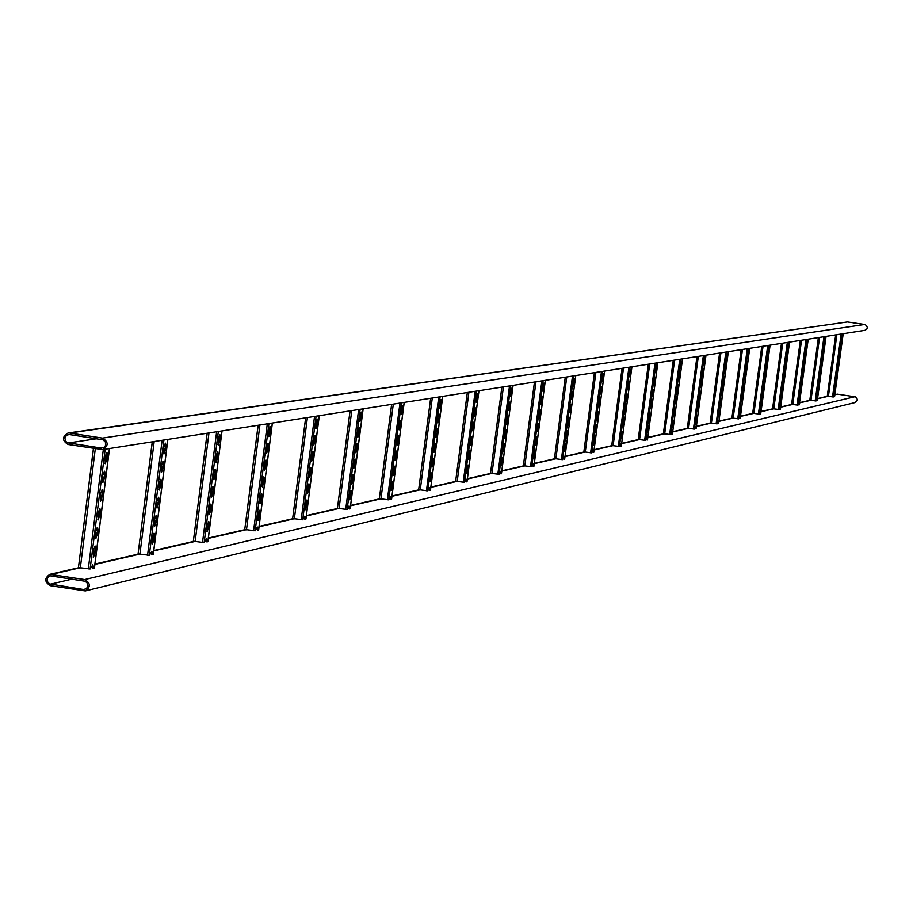 <?xml version="1.0" encoding="UTF-8"?>
<svg xmlns="http://www.w3.org/2000/svg" width="913" height="913" viewBox="0 0 913 913"><rect width="100%" height="100%" fill="white"/><g stroke="black" fill="none" stroke-linecap="round" stroke-linejoin="round"><path stroke-width="1.37" d="M69.559 433.013L68.019 433.002C61.913 436.802 61.947 440.625 68.121 444.494L102.644 449.595C108.704 445.761 108.636 441.926 102.461 438.103L69.559 433.013L847.435 321.947L68.019 433.002M102.644 449.595L864.873 330.312L866.836 329.068L867.35 327.368L865.398 324.594L847.435 321.947M69.365 434.542L66.695 435.113L64.869 437.875L65.553 441.184L67.505 442.748L101.217 448.055L103.934 447.473L105.497 445.533L105.452 442.154L103.078 439.849L69.365 434.542M834.847 394.576L837.518 394.165L855.447 396.858L856.816 397.885L857.375 400.099L855.184 402.519L85.32 590.928L50.432 585.701C44.417 582.095 44.235 578.306 49.861 574.334L84.669 579.572C90.672 583.122 90.889 586.911 85.32 590.928M83.425 589.478L49.838 583.966L47.933 582.471L47.111 580.12L47.681 577.724L50.192 575.841L85.251 581.296L87.591 583.51L87.956 585.963L86.381 588.737L83.425 589.478L86.336 588.771M93.514 448.431L78.45 567.521L90.102 568.993L92.875 564.759L93.583 568.194L94.393 567.875M95.899 549.888L93.491 557.295L93.194 550.482L95.226 546.065L95.899 549.888L95.18 549.774L93.16 557.078M100.601 512.513L98.216 519.896L97.919 513.049L99.928 508.655L100.601 512.513L99.882 512.398L97.885 519.668M105.315 475.091L102.941 482.452L102.633 475.559L104.63 471.199L105.315 475.091L104.596 474.977L102.61 482.224M107.677 456.363L105.303 463.701L104.995 456.797L106.981 452.46L107.677 456.363L106.958 456.26L104.972 463.484M102.964 493.807L100.578 501.18L100.27 494.31L102.279 489.939L102.964 493.807L102.245 493.693L100.247 500.952M98.25 531.206L95.854 538.602L95.557 531.765L97.577 527.372L98.25 531.206L97.531 531.092L95.523 538.373M94.838 546.179L95.18 549.774M99.54 508.769L99.882 512.398M104.242 471.313L104.596 474.977M106.604 452.563L106.958 456.26M101.891 490.041L102.245 493.693M97.189 527.474L97.531 531.092M93.583 568.194L92.875 568.08L92.487 564.862M92.909 567.624L91.232 567.27M152.345 441.812L138.068 553.871L149.287 555.298L151.866 551.235L152.505 554.556L153.247 554.259M154.742 536.935L152.482 544.057L152.243 537.495L154.137 533.249L154.742 536.935L154.046 536.833L152.163 543.828M159.307 500.963L157.059 508.062L156.819 501.454L158.691 497.243L159.307 500.963L158.611 500.86L156.739 507.833M163.872 464.957L161.635 472.021L161.384 465.379L163.256 461.202L163.872 464.957L163.176 464.843L161.316 471.793M166.155 446.925L163.929 453.989L163.678 447.324L165.538 443.159L166.155 446.925L165.47 446.822L163.61 453.761M161.59 482.966L159.353 490.041L159.102 483.422L160.973 479.222L161.59 482.966L160.893 482.851L159.033 489.813M157.025 518.961L154.776 526.059L154.525 519.474L156.42 515.252L157.025 518.961L156.328 518.846L154.457 525.831M153.761 533.375L154.046 536.833M158.326 497.368L158.611 500.86M162.879 461.316L163.176 464.843M165.162 443.273L165.47 446.822M160.597 479.348L160.893 482.851M156.043 515.377L156.328 518.846M152.505 554.556L151.809 554.442L151.49 551.361M151.843 554.02L150.314 553.712M207.194 433.23L193.351 541.215L204.147 542.596L206.555 538.704L207.137 541.911L207.833 541.637M209.317 524.929L207.183 531.777L206.989 525.443L208.769 521.369L209.317 524.929L208.643 524.827L206.874 531.549M213.733 490.258L211.622 497.083L211.428 490.715L213.186 486.663L213.733 490.258L213.071 490.155L211.314 496.855M218.173 455.553L216.061 462.355L215.867 455.941L217.614 451.924L218.173 455.553L217.499 455.439L215.753 462.115M220.387 438.183L218.287 444.973L218.081 438.548L219.828 434.542L220.387 438.183L219.725 438.08L217.979 444.734M215.959 472.911L213.847 479.724L213.642 473.333L215.4 469.293L215.959 472.911L215.285 472.808L213.539 479.485M211.519 507.594L209.397 514.441L209.214 508.085L210.971 504.022L211.519 507.594L210.857 507.491L209.1 514.202M208.404 521.494L208.643 524.827M212.82 486.789L213.071 490.155M217.248 452.049L217.499 455.439M219.462 434.668L219.725 438.08M215.034 469.43L215.285 472.808M210.618 504.147L210.857 507.491M207.137 541.911L206.475 541.797L206.19 538.83M206.509 541.409L205.105 541.124M258.185 425.253L244.752 529.46L255.161 530.795L257.42 527.041L257.945 530.145L258.584 529.905M260.057 513.768L258.048 520.364L257.9 514.236L259.566 510.31L260.057 513.768L259.406 513.665L257.751 520.125M264.348 480.295L262.351 486.88L262.202 480.729L263.857 476.826L264.348 480.295L263.709 480.204L262.054 486.64M268.65 446.799L266.664 453.362L266.505 447.176L268.148 443.296L268.65 446.799L268.011 446.708L266.368 453.122M270.807 430.046L268.821 436.585L268.662 430.388L270.305 426.519L270.807 430.046L270.157 429.943L268.525 436.357M266.505 463.553L264.508 470.127L264.348 463.952L266.003 460.061L266.505 463.553L265.854 463.462L264.211 469.887M262.202 497.037L260.194 503.622L260.045 497.482L261.711 493.579L262.202 497.037L261.552 496.934L259.908 503.383M259.212 510.447L259.406 513.665M263.503 476.963L263.709 480.204M267.806 443.433L268.011 446.708M269.951 426.656L270.157 429.943M265.649 460.209L265.854 463.462M261.358 493.716L261.552 496.934M257.945 530.145L257.295 530.042L257.067 527.189M257.329 529.688L256.039 529.426M305.707 417.812L292.651 518.493L302.705 519.782L304.828 516.176L305.307 519.189L305.912 518.961M307.361 503.348L305.456 509.716L305.341 503.793L306.916 500.016L307.361 503.348L306.734 503.257L305.17 509.477M311.538 471.017L309.644 477.373L309.53 471.416L311.082 467.65L311.538 471.017L310.911 470.925L309.359 477.122M315.715 438.651L313.832 444.985L313.707 439.005L315.259 435.261L315.715 438.651L315.088 438.56L313.547 444.745M317.804 422.457L315.932 428.779L315.807 422.776L317.347 419.056L317.804 422.457L317.188 422.365L315.647 428.539M313.627 454.845L311.732 461.179L311.618 455.21L313.17 451.456L313.627 454.845L312.999 454.742L311.447 460.939M309.45 487.188L307.544 493.545L307.43 487.61L308.993 483.833L309.45 487.188L308.822 487.097L307.27 493.305M306.574 500.164L306.734 503.257M310.74 467.798L310.911 470.925M314.917 435.41L315.088 438.56M317.005 419.204L317.188 422.365M312.828 451.604L312.999 454.742M308.651 483.981L308.822 487.097M305.307 519.189L304.68 519.086L304.486 516.324M304.714 518.755L303.527 518.516M350.101 410.873L337.422 508.244L347.134 509.5L349.131 506.03L349.565 508.94L350.136 508.735M351.562 493.625L349.759 499.776L349.679 494.036L351.163 490.384L351.562 493.625L350.957 493.534L349.485 499.525M355.625 462.343L353.822 468.483L353.742 462.72L355.214 459.079L355.625 462.343L355.02 462.252L353.559 468.232M359.688 431.039L357.896 437.156L357.816 431.358L359.277 427.752L359.688 431.039L359.083 430.947L357.622 436.905M361.719 415.369L359.939 421.475L359.848 415.677L361.308 412.071L361.719 415.369L361.114 415.278L359.665 421.235M357.656 446.697L355.865 452.825L355.785 447.039L357.245 443.421L357.656 446.697L357.051 446.605L355.591 452.574M353.593 477.99L351.79 484.13L351.71 478.378L353.183 474.737L353.593 477.99L352.989 477.898L351.516 483.879M350.82 490.543L350.957 493.534M354.883 459.239L355.02 462.252M358.946 427.912L359.083 430.947M360.977 412.231L361.114 415.278M356.915 443.581L357.051 446.605M352.852 474.897L352.989 477.898M349.565 508.94L348.8 506.179M348.994 508.541L347.899 508.324M391.677 404.368L379.34 498.658L388.744 499.868L390.627 496.512L391.551 499.149M392.967 484.518L391.243 490.464L391.198 484.906L392.601 481.368L392.967 484.518L392.373 484.426L390.981 490.213M396.915 454.218L395.203 460.163L395.158 454.571L396.55 451.056L396.915 454.218L396.322 454.138L394.941 459.901M400.875 423.906L399.164 429.829L399.118 424.203L400.499 420.71L400.875 423.906L400.282 423.815L398.901 429.567M402.85 408.739L401.149 414.65L401.092 409.013L402.473 405.532L402.85 408.739L402.256 408.647L400.887 414.388M398.89 439.062L397.189 444.996L397.132 439.393L398.525 435.889L398.89 439.062L398.308 438.982L396.927 444.734M394.941 469.373L393.218 475.319L393.172 469.739L394.576 466.212L394.941 469.373L394.348 469.282L392.967 475.057M392.27 481.539L392.373 484.426M396.219 451.227L396.322 454.138M400.168 420.882L400.282 423.815M402.154 405.703L402.256 408.647M398.194 436.06L398.308 438.982M394.245 466.383L394.348 469.282M391.026 499.343L390.296 496.683M390.467 498.966L389.452 498.772M430.685 398.262L418.668 489.653L427.786 490.84L429.567 487.588L430.422 490.155M431.815 475.958L430.183 481.722L430.16 476.324L431.484 472.911L431.815 475.958L429.932 481.459M435.661 446.594L434.029 452.346L434.006 446.925L435.33 443.524L435.661 446.594L433.778 452.083M439.518 417.207L437.898 422.947L437.863 417.492L439.176 414.114L439.518 417.207L437.635 422.685M441.447 402.507L439.826 408.237L439.792 402.77L441.105 399.403L441.447 402.507L439.575 407.974M437.589 431.906L435.958 437.647L435.935 432.214L437.259 428.825L437.589 431.906L435.706 437.384M433.743 461.282L432.1 467.045L432.077 461.624L433.401 458.223L433.743 461.282L431.849 466.771M431.164 473.082L431.244 475.878M435.01 443.707L435.09 446.514M438.856 414.297L438.948 417.127M440.785 399.574L440.876 402.416M436.939 428.996L437.019 431.826M433.093 458.394L433.173 461.202M429.932 490.338L429.247 487.77M429.384 489.984L428.448 489.802M467.353 392.522L455.655 481.197L464.489 482.338L466.178 479.199L467.011 481.744L478.994 390.696M468.346 467.924L466.783 473.505L466.783 468.266L468.049 464.957L468.346 467.924L466.543 473.242M472.101 439.427L470.537 445.008L470.537 439.735L471.793 436.448L472.101 439.427L470.298 444.734M475.856 410.918L474.304 416.476L474.304 411.181L475.547 407.906L475.856 410.918L474.064 416.202M477.727 396.653L476.187 402.199L476.175 396.904L477.431 393.629L477.727 396.653L475.935 401.937M473.973 425.173L472.42 430.742L472.42 425.469L473.676 422.183L473.973 425.173L472.181 430.468M470.229 453.681L468.666 459.262L468.666 454.001L469.921 450.702L470.229 453.681L468.426 458.988M467.741 465.139L467.798 467.833M471.485 436.631L471.542 439.347M475.239 408.1L475.296 410.839M477.111 393.823L477.179 396.562M473.356 422.365L473.425 425.093M469.613 450.885L469.67 453.59M466.509 481.87L465.87 479.382M465.984 481.539L465.116 481.368M501.899 387.112L490.498 473.219L499.069 474.338L500.666 471.291L501.408 473.733M502.766 460.346L501.271 465.767L501.294 460.666L502.492 457.459L502.766 460.346L501.043 465.493M506.418 432.682L504.935 438.092L504.957 432.967L506.156 429.772L506.418 432.682L504.706 437.806M510.082 404.984L508.598 410.382L508.621 405.246L509.808 402.062L510.082 404.984L508.37 410.108M511.919 391.129L510.435 396.516L510.447 391.369L511.634 388.196L511.919 391.129L510.196 396.242M508.256 418.839L506.772 424.237L506.783 419.113L507.982 415.929L508.256 418.839L506.532 423.963M504.592 446.514L503.109 451.935L503.12 446.822L504.318 443.627L504.592 446.514L502.869 451.65M502.196 457.653L502.23 460.266M505.848 429.966L505.882 432.602M509.5 402.256L509.545 404.904M511.337 388.402L511.371 391.049M507.674 416.123L507.719 418.759M504.022 443.821L504.056 446.434M500.975 473.893L500.37 471.485M500.461 473.573L499.651 473.425M534.493 382.011L523.366 465.698L531.697 466.783L533.215 463.838L533.911 466.223M535.246 453.202L533.82 458.463L533.854 453.499L535.007 450.394L535.246 453.202L533.591 458.178M538.818 426.303L537.392 431.564L537.426 426.576L538.567 423.484L538.818 426.303L537.164 431.278M542.379 399.392L540.964 404.63L540.998 399.632L542.139 396.55L542.379 399.392L540.736 404.345M544.171 385.925L542.756 391.163L542.79 386.153L543.92 383.072L544.171 385.925L542.527 390.878M540.599 412.859L539.172 418.097L539.218 413.11L540.348 410.017L540.599 412.859L538.955 417.812M537.027 439.758L535.6 445.019L535.646 440.043L536.787 436.939L537.027 439.758L535.372 444.734M534.698 450.588L534.721 453.122M538.271 423.689L538.293 426.223M541.831 396.756L541.854 399.312M543.623 383.277L543.646 385.845M540.051 410.222L540.074 412.779M536.49 437.144L536.502 439.678M533.5 466.36L532.918 464.044M532.998 466.064L532.245 465.927M565.295 377.195L554.442 458.588L562.545 459.638L563.983 456.785L564.656 459.136L575.783 375.551L564.622 459.159M565.946 446.446L564.576 451.558L564.633 446.731L565.729 443.707L565.946 446.446L564.36 451.262M569.427 420.288L568.057 425.39L568.114 420.539L569.21 417.526L569.427 420.288L567.84 425.093M572.919 394.108L571.549 399.198L571.606 394.336L572.691 391.335L572.919 394.108L571.333 398.913M574.654 381.006L573.296 386.096L573.353 381.223L574.437 378.233L574.654 381.006L573.079 385.8M571.173 407.198L569.803 412.299L569.86 407.438L570.945 404.436L571.173 407.198L569.586 412.003M567.692 433.367L566.322 438.48L566.38 433.641L567.464 430.616L567.692 433.367L566.106 438.183M565.432 443.923L565.432 446.366M568.913 417.743L568.925 420.208M572.394 391.551L572.405 394.028M574.14 378.45L574.151 380.938M570.659 404.653L570.659 407.118M567.178 430.833L567.178 433.287M564.245 459.25L563.698 457.002M563.755 458.965L563.059 458.84M594.454 372.63L583.852 451.855L591.738 452.882L593.119 450.109L593.735 452.414L604.611 371.043M595.014 440.043L593.69 445.019L593.77 440.317L594.808 437.373L595.014 440.043L593.484 444.722M598.414 414.582L597.102 419.546L597.17 414.822L598.209 411.9L598.414 414.582L596.885 419.25M601.815 389.098L600.503 394.051L600.583 389.315L601.61 386.404L601.815 389.098L600.298 393.754M603.516 376.35L602.215 381.303L602.283 376.555L603.322 373.645L603.516 376.35L601.998 381.006M600.115 401.846L598.802 406.799L598.871 402.074L599.909 399.152L600.115 401.846L598.597 406.502M596.714 427.318L595.402 432.283L595.47 427.569L596.509 424.636L596.714 427.318L595.185 431.986M594.523 437.601L594.511 439.963M597.924 412.128L597.912 414.502M601.325 386.621L601.313 389.029M603.025 373.874L603.025 376.282M599.624 399.38L599.613 401.766M596.223 424.865L596.212 427.238M593.347 452.517L592.822 450.337M592.879 452.072L592.229 452.118M622.095 368.304L611.733 445.476L619.413 446.48L620.726 443.775L621.285 446.001M622.563 433.983L621.297 438.822L621.388 434.234L622.392 431.381L622.563 433.983L621.102 438.514M625.896 409.172L624.629 414.011L624.709 409.412L625.713 406.559L625.896 409.172L624.424 413.703M629.217 384.35L627.961 389.178L628.041 384.556L629.034 381.725L629.217 384.35L627.756 388.87M630.883 371.933L629.628 376.749L629.708 372.127L630.7 369.297L630.883 371.933L629.422 376.453M627.551 396.767L626.295 401.594L626.375 396.984L627.368 394.142L627.551 396.767L626.09 401.286M624.23 421.578L622.963 426.417L623.054 421.829L624.047 418.976L624.23 421.578L622.757 426.109M622.107 431.609L622.084 433.903M625.428 406.799L625.405 409.104M628.749 381.954L628.726 384.282M630.415 369.525L630.392 371.865M627.094 394.382L627.071 396.699M623.762 419.204L623.739 421.509M620.943 446.126L620.441 444.015M620.475 445.864L619.87 445.761M648.321 364.196L638.198 439.415L645.685 440.397L646.94 437.772L647.488 439.975L657.874 362.701L647.465 439.986M648.732 428.22L647.511 432.945L647.602 428.471L648.561 425.686L648.732 428.22L647.317 432.625M651.973 404.048L650.764 408.75L650.855 404.265L651.814 401.492L651.973 404.048L650.57 408.442M655.226 379.854L654.016 384.544L654.107 380.048L655.066 377.286L655.226 379.854L653.822 384.236M656.858 367.745L655.648 372.436L655.739 367.928L656.687 365.166L656.858 367.745L655.454 372.127M653.605 391.951L652.384 396.653L652.487 392.156L653.434 389.383L653.605 391.951L652.19 396.345M650.353 416.134L649.132 420.847L649.234 416.374L650.193 413.589L650.353 416.134L648.938 420.539M648.287 425.926L648.253 428.151M651.54 401.731L651.505 403.98M654.792 377.526L654.758 379.774M656.413 365.417L656.379 367.677M653.16 389.634L653.126 391.882M649.908 413.829L649.873 416.066M647.134 440.066L646.666 438.012M673.269 360.293L663.363 433.664L670.656 434.622L671.865 432.066L672.379 434.211L682.536 358.843L672.356 434.223M673.6 422.753L672.425 427.352L672.527 422.981L673.452 420.265L673.6 422.753L672.23 427.022M676.773 399.164L675.597 403.751L675.711 399.38L676.624 396.676L676.773 399.164L675.415 403.432M679.957 375.563L678.793 380.15L678.895 375.745L679.808 373.063L679.957 375.563L678.599 379.831M681.543 363.762L680.379 368.338L680.482 363.933L681.395 361.251L681.543 363.762L680.196 368.019M678.37 387.363L677.195 391.951L677.298 387.569L678.222 384.864L678.37 387.363L677.001 391.631M675.186 410.964L674.011 415.552L674.125 411.181L675.038 408.476L675.186 410.964L673.828 415.232M673.178 420.516L673.132 422.673M676.35 396.927L676.316 399.095M679.534 373.314L679.489 375.494M681.121 361.502L681.087 363.694M677.948 385.126L677.903 387.295M674.764 408.727L674.718 410.896M672.036 434.303L671.591 432.317M671.648 433.355L671.078 433.972M696.996 356.584L687.306 428.186L694.428 429.11L695.58 426.622L696.06 428.733L706 355.168L696.037 428.745M697.27 417.538L696.128 422.023L696.254 417.766L697.144 415.118L697.27 417.538L695.946 421.692M700.385 394.519L699.244 399.004L699.369 394.724L700.248 392.088L700.385 394.519L699.061 398.673M703.489 371.488L702.359 375.962L702.485 371.671L703.364 369.046L703.489 371.488L702.177 375.631M705.053 359.973L703.923 364.435L704.037 360.133L704.916 357.508L705.053 359.973L703.74 364.104M701.937 383.004L700.807 387.477L700.922 383.198L701.8 380.561L701.937 383.004L700.625 387.158M698.822 406.034L697.692 410.519L697.806 406.239L698.696 403.603L698.822 406.034L697.509 410.188M696.87 415.381L696.813 417.469M699.974 392.35L699.929 394.45M703.09 369.309L703.044 371.42M704.642 357.77L704.596 359.905M701.538 380.824L701.481 382.946M698.422 403.866L698.377 405.965M695.74 428.813L695.318 426.885M710.131 422.959L719.592 353.046L710.131 422.959L717.082 423.872L718.189 421.441L718.622 423.484M719.832 412.573L718.725 416.956L718.862 412.79L719.706 410.211L719.832 412.573L718.554 416.613M722.868 390.102L721.784 394.473L721.909 390.285L722.754 387.717L722.868 390.102L721.601 394.131M725.915 367.608L724.831 371.968L724.956 367.768L725.801 365.211L725.915 367.608L724.648 371.625M727.444 356.355L726.36 360.715L726.486 356.515L727.33 353.959L727.444 356.355L726.177 360.373M724.397 378.849L723.301 383.22L723.427 379.032L724.283 376.464L724.397 378.849L723.13 382.878M721.35 401.343L720.254 405.714L720.38 401.537L721.236 398.97L721.35 401.343L720.083 405.372M719.444 410.473L719.387 412.505M722.491 387.991L722.434 390.034M725.538 365.485L725.481 367.54M727.056 354.221L726.999 356.287M724.009 376.738L723.952 378.792M720.962 399.232L720.905 401.275M718.337 423.586L717.926 421.715M731.906 417.983L741.173 349.668L731.906 417.983L738.685 418.873L739.758 416.499L740.181 418.519L749.71 348.332L740.158 418.531M741.345 407.837L740.283 412.117L740.42 408.043L741.242 405.52L741.345 407.837L740.123 411.763M744.335 385.879L743.273 390.148L743.41 386.062L744.232 383.551L744.335 385.879L743.102 389.794M747.313 363.899L746.263 368.156L746.4 364.059L747.211 361.559L747.313 363.899L746.092 367.813M748.808 352.909L747.758 357.166L747.884 353.057L748.706 350.558L748.808 352.909L747.587 356.812M745.818 374.889L744.768 379.157L744.905 375.06L745.716 372.561L745.818 374.889L744.597 378.804M742.84 396.858L741.778 401.127L741.915 397.052L742.737 394.542L742.84 396.858L741.607 400.784M740.979 405.806L740.911 407.769M743.969 383.825L743.901 385.811M746.948 361.845L746.88 363.842M748.443 350.843L748.375 352.84M745.453 372.835L745.396 374.832M742.474 394.815L742.406 396.79M739.884 418.588L739.496 416.785M752.689 413.224L761.773 346.449L752.689 413.224L759.331 414.091L760.346 411.786L760.746 413.76L770.093 345.148M761.899 403.318L760.871 407.495L761.02 403.512L761.807 401.047L761.899 403.318L760.712 407.141M764.82 381.839L763.804 386.016L763.941 382.022L764.729 379.568L764.82 381.839L763.633 385.663M767.753 360.361L766.726 364.527L766.874 360.509L767.662 358.067L767.753 360.361L766.566 364.173M769.214 349.611L768.198 353.776L768.335 349.759L769.123 347.317L769.214 349.611L768.027 353.422M766.292 371.1L765.265 375.266L765.402 371.271L766.19 368.818L766.292 371.1L765.105 374.912M763.359 392.579L762.344 396.756L762.481 392.761L763.268 390.308L763.359 392.579L762.172 396.402M761.556 401.343L761.476 403.249M764.478 379.854L764.398 381.782M767.399 358.364L767.331 360.304M768.86 347.613L768.792 349.553M765.939 369.114L765.859 371.043M763.017 390.604L762.937 392.522M760.472 413.829L760.095 412.071M772.569 408.67L781.471 343.368L772.569 408.67L779.051 409.526L780.044 407.266L780.41 409.207L789.551 342.101L780.41 409.207M781.551 398.992L780.558 403.078L780.706 399.175L781.471 396.767L781.551 398.992L780.398 402.713M784.415 377.993L783.422 382.068L783.571 378.153L784.335 375.757L784.415 377.993L783.274 381.702M787.28 356.983L786.298 361.046L786.447 357.12L787.2 354.735L787.28 356.983L786.139 360.681M788.718 346.461L787.736 350.535L787.885 346.598L788.638 344.224L788.718 346.461L787.577 350.17M785.853 367.483L784.86 371.557L785.009 367.642L785.773 365.246L785.853 367.483L784.701 371.192M782.989 388.493L781.996 392.567L782.144 388.664L782.909 386.267L782.989 388.493L781.836 392.213M781.22 397.075L781.14 398.924M784.084 376.065L784.005 377.925M786.949 355.043L786.869 356.915M788.387 344.521L788.307 346.404M785.511 365.554L785.442 367.425M782.646 386.564L782.578 388.424M780.147 409.275L779.782 407.575M800.336 340.412L791.594 404.322L797.939 405.155L798.886 402.953L799.24 404.847L808.199 339.18M800.359 394.85L799.4 398.844L799.548 395.032L800.29 392.681L800.359 394.85L799.24 398.479M803.166 374.296L802.207 378.29L802.367 374.456L803.098 372.116L803.166 374.296L802.059 377.914M805.985 353.742L805.026 357.725L805.175 353.879L805.905 351.551L805.985 353.742L804.867 357.348M807.389 343.459L806.43 347.431L806.578 343.585L807.32 341.257L807.389 343.459L806.27 347.066M804.57 364.025L803.611 368.007L803.771 364.173L804.501 361.833L804.57 364.025L803.463 367.631M801.762 384.578L800.804 388.573L800.952 384.75L801.694 382.399L801.762 384.578L800.644 388.196M800.039 392.989L799.959 394.793M802.847 372.424L802.767 374.239M805.654 351.859L805.574 353.685M807.058 341.565L806.978 343.391M804.25 362.141L804.17 363.967M801.443 382.707L801.363 384.521M798.978 404.916L798.635 403.261M809.808 400.156L818.368 337.593L809.808 400.156L816.017 400.967L816.941 398.81L817.249 400.659M818.379 390.89L817.443 394.793L817.375 392.67L818.31 388.755L817.295 394.416M821.129 370.769L820.194 374.672L820.353 370.918L821.072 368.624L821.129 370.769L820.045 374.296M823.891 350.638L822.955 354.529L823.115 350.775L823.823 348.492L823.891 350.638L822.807 354.153M825.272 340.572L824.336 344.463L824.496 340.697L825.204 338.415L825.272 340.572L824.188 344.075M822.51 360.703L821.574 364.607L821.734 360.852L822.453 358.558L822.51 360.703L821.426 364.23M819.748 380.824L818.824 384.738L818.972 380.995L819.691 378.69L819.748 380.824L818.676 384.35M818.059 389.075L817.98 390.821M820.821 368.943L820.73 370.712M823.572 348.812L823.492 350.581M824.953 338.734L824.873 340.515M822.202 358.877L822.111 360.646M819.44 379.009L819.36 380.767M817.021 400.739L816.69 399.141M827.269 396.151L835.68 334.877L827.269 396.151L833.364 396.961L834.242 394.85L834.539 396.664M835.646 387.089L834.744 390.912L834.904 387.249L835.6 385.001L835.646 387.089L834.596 390.524M838.351 367.38L837.449 371.203L838.294 365.28L837.301 370.815M841.056 347.659L840.154 351.482L840.314 347.796L841.01 345.559L841.056 347.659L840.017 351.094M842.414 337.799L841.512 341.61L841.455 339.499L842.357 335.687L841.364 341.222M839.709 357.519L838.796 361.343L838.967 357.656L839.652 355.419L839.709 357.519L838.659 360.955M837.004 377.229L836.091 381.052L836.251 377.389L836.947 375.14L837.004 377.229L835.954 380.664M835.349 385.332L835.258 387.021M838.054 365.611L837.963 367.323M840.759 345.89L840.668 347.613M842.106 336.018L842.026 337.742M839.401 355.75L839.309 357.462M836.696 375.471L836.605 377.172M834.322 396.733L833.991 395.181M864.828 324.446L102.461 438.103M96.584 438.754L68.315 442.965M103.534 447.701L101.217 448.055M51.858 574.277L79.716 567.886M94.918 564.405L139.312 554.225M153.761 550.916L194.572 541.557M208.312 538.408L245.939 529.78M259.052 526.778L293.826 518.812M306.357 515.936L338.563 508.552M350.569 505.802L380.459 498.943M391.974 496.307L419.763 489.939M430.822 487.405L456.728 481.459M467.365 479.028L491.548 473.482M501.796 471.131L524.404 465.95M534.276 463.678L555.446 458.828M564.987 456.648L584.845 452.095M594.066 449.983L612.703 445.704M621.627 443.661L639.157 439.644M647.796 437.658L664.299 433.88M672.676 431.952L688.231 428.391M696.357 426.531L711.033 423.164M718.93 421.35L732.785 418.177M740.466 416.419L753.567 413.418M761.031 411.706L773.425 408.864M780.683 407.198L792.438 404.505M799.503 402.884L810.641 400.328M817.534 398.753L828.091 396.333M834.813 394.793L837.518 394.165M84.669 579.572L854.888 396.721M50.626 584.172L72.173 579.104M94.37 568.012L109.423 448.534M90.102 568.993L105.189 449.196M88.299 568.936L103.329 449.481M80.31 567.966L95.306 448.705M106.581 459.25L107.3 459.365M104.219 477.978L104.938 478.092M101.868 496.695L102.576 496.798M99.506 515.389L100.225 515.503M97.155 534.082L97.874 534.196M94.804 552.764L95.523 552.879M153.236 554.385L167.821 439.393M149.287 555.298L163.895 440.009M147.552 555.241L162.126 440.283M139.883 554.305L154.171 441.527M165.105 449.71L165.789 449.812M162.811 467.73L163.507 467.833M160.528 485.739L161.224 485.842M158.246 503.736L158.942 503.85M155.963 521.722L156.659 521.837M153.692 539.709L154.377 539.811M207.81 541.751L221.962 430.925M204.147 542.596L218.333 431.484M202.503 542.539L216.632 431.758M195.12 541.637L208.974 432.956M219.36 440.853L220.033 440.956M217.146 458.223L217.819 458.326M214.932 475.582L215.594 475.684M212.718 492.929L213.38 493.031M210.504 510.264L211.165 510.367M208.29 527.6L208.951 527.703M258.573 529.996L272.314 423.039M255.161 530.795L268.924 423.575M253.586 530.727L267.304 423.826M246.476 529.86L259.92 424.979M269.814 432.625L270.465 432.728M267.669 449.39L268.308 449.481M265.512 466.132L266.162 466.235M263.366 482.874L264.005 482.977M261.209 499.616L261.86 499.708M259.064 516.336L259.714 516.438M305.901 519.052L319.253 415.7M302.705 519.782L316.092 416.191M301.199 519.714L314.54 416.431M294.34 518.881L307.407 417.549M316.845 424.956L317.473 425.047M314.757 441.15L315.384 441.241M312.668 457.333L313.285 457.424M310.58 473.505L311.196 473.607M308.491 489.676L309.108 489.779M306.403 505.836L307.019 505.939M350.124 508.815L363.1 408.83M347.134 509.5L360.144 409.298M345.696 509.431L358.661 409.526M339.054 508.621L351.767 410.61M360.795 417.789L361.4 417.88M358.763 433.447L359.368 433.538M356.721 449.105L357.325 449.196M354.689 464.751L355.294 464.854M352.658 480.398L353.263 480.489M350.638 496.033L351.243 496.124M391.54 499.228L404.174 402.405M388.744 499.868L401.4 402.838M387.352 499.799L399.974 403.067M380.938 499.012L393.309 404.105M401.948 411.078L402.53 411.158M399.962 426.245L400.556 426.325M397.988 441.401L398.57 441.493M396.014 456.557L396.596 456.648M394.028 471.701L394.621 471.793M392.054 486.846L392.647 486.937M430.411 490.224L442.714 396.379M427.786 490.84L440.112 396.778M426.451 490.772L438.731 396.995M420.231 489.996L432.283 398.011M440.568 404.779L441.139 404.858M438.639 419.478L439.21 419.558M436.711 434.177L437.281 434.257M434.782 448.865L435.353 448.945M432.865 463.542L433.435 463.633M430.936 478.218L431.507 478.309M466.965 481.767L478.948 390.707M464.489 482.338L476.506 391.084M463.199 482.269L475.171 391.3M457.185 481.528L468.917 392.27M501.408 473.79L513.095 385.366L501.442 473.767M499.069 474.338L510.778 385.72M497.825 474.269L509.5 385.925M491.981 473.539L503.428 386.872M533.9 466.269L545.312 380.322M531.697 466.783L543.121 380.664M530.499 466.714L541.888 380.858M524.827 466.007L535.988 381.782M562.545 459.638L573.695 375.882M561.381 459.57L572.497 376.065M555.869 458.885L566.768 376.966M565.136 448.591L565.455 446.229M566.882 435.512L567.19 433.15M568.616 422.434L568.936 420.071M570.363 409.344L570.682 406.993M572.109 396.253L572.417 393.891M573.855 383.163L574.163 380.801M593.712 452.426L604.577 371.043M591.738 452.882L602.626 371.351M590.608 452.814L601.462 371.534M585.244 452.152L595.892 372.401M594.146 442.634L594.58 439.347M595.847 429.909L596.28 426.622M597.547 417.173L597.981 413.886M599.248 404.436L599.681 401.149M600.948 391.7L601.382 388.402M602.648 378.952L603.094 375.654M631.933 366.764L621.308 446.035L631.91 366.775M619.413 446.48L630.05 367.06M618.318 446.411L628.931 367.231M613.102 445.761L623.499 368.087M621.673 436.745L622.164 433.059M623.339 424.351L623.83 420.665M624.994 411.946L625.485 408.259M626.66 399.54L627.151 395.854M628.327 387.123L628.817 383.437M629.981 374.707L630.484 371.02M645.685 440.397L656.093 362.986M644.624 440.328L654.998 363.157M639.545 439.689L649.714 363.979M647.819 431.096L648.344 427.158M649.44 419.01L649.976 415.073M651.072 406.924L651.597 402.975M652.692 394.827L653.217 390.878M654.324 382.73L654.849 378.781M655.945 370.621L656.481 366.672M670.656 434.622L680.836 359.117M669.64 434.554L679.774 359.277M664.675 433.926L674.627 360.087M672.676 425.698L673.235 421.566M674.262 413.909L674.821 409.777M675.86 402.119L676.407 397.988M677.446 390.319L678.005 386.188M679.032 378.518L679.592 374.387M680.63 366.718L681.189 362.575M694.428 429.11L704.391 355.431M693.435 429.053L703.364 355.591M688.596 428.437L698.331 356.378M695.261 428.574L695.364 427.775M696.345 420.539L696.916 416.271M697.897 409.035L698.479 404.767M699.449 397.52L700.031 393.252M701.013 386.005L701.583 381.737M702.565 374.49L703.147 370.221M704.117 362.975L704.699 358.695M718.622 423.518L728.346 351.676L718.634 423.506M717.082 423.872L726.828 351.916M716.112 423.803L725.835 352.076M711.398 423.21L720.916 352.84M717.846 423.358L717.972 422.468M718.896 415.609L719.49 411.238M720.414 404.379L721.008 399.997M721.943 393.138L722.537 388.755M723.461 381.896L724.055 377.514M724.99 370.644L725.584 366.261M726.508 359.391L727.102 355.009M738.685 418.873L748.238 348.561M737.75 418.805L747.268 348.72M733.139 418.222L742.474 349.462M739.404 418.371L739.53 417.412M740.42 410.896L741.025 406.445M741.904 399.917L742.509 395.466M743.399 388.938L744.004 384.476M744.894 377.948L745.499 373.485M746.378 366.958L746.982 362.495M747.873 355.967L748.477 351.505M760.723 413.772L770.07 345.148M759.331 414.091L768.678 345.365M758.406 414.034L767.73 345.513M753.91 413.463L763.051 346.244M759.981 413.612L760.118 412.596M760.974 406.388L761.579 401.868M762.435 395.66L763.051 391.129M763.896 384.921L764.512 380.401M765.356 374.182L765.973 369.651M766.817 363.431L767.434 358.912M768.278 352.692L768.894 348.161M779.051 409.526L788.227 342.307M778.161 409.458L787.303 342.455M773.768 408.91L782.726 343.174M779.668 409.07L779.816 407.997M780.626 402.074L781.243 397.509M782.053 391.574L782.681 387.009M783.491 381.075L784.107 376.498M784.918 370.564L785.545 365.999M786.355 360.064L786.972 355.488M787.782 349.553L788.41 344.977M797.939 405.155L806.932 339.385M797.06 405.098L806.031 339.522M792.758 404.55L801.546 340.218M798.498 404.71L798.658 403.603M799.434 397.931L800.062 393.332M800.838 387.66L801.466 383.061M802.242 377.389L802.869 372.778M803.645 367.106L804.273 362.495M805.049 356.823L805.677 352.213M806.453 346.541L807.081 341.93M826.071 336.383L817.272 400.681L826.06 336.383M816.017 400.967L824.838 336.577M815.172 400.91L823.96 336.714M810.961 400.373L819.577 337.399M816.542 400.545L816.701 399.392M817.443 393.971L818.082 389.337M818.824 383.905L819.463 379.283M820.205 373.851L820.833 369.217M821.586 363.785L822.214 359.151M822.955 353.719L823.594 349.086M824.336 343.653L824.975 339.02M843.201 333.702L834.55 396.676L843.178 333.713M833.364 396.961L842.014 333.896M832.53 396.893L841.158 334.021M828.411 396.379L836.867 334.694M833.843 396.55L834.003 395.363M834.722 390.159L835.361 385.514M836.08 380.31L836.707 375.665M837.426 370.45L838.066 365.816M838.785 360.601L839.412 355.956M840.131 350.74L840.77 346.095M841.489 340.88L842.128 336.235M49.861 574.334L78.826 567.703M94.975 564.006L138.456 554.054M153.806 550.539L193.727 541.386M208.369 538.042L245.129 529.62M259.098 526.424L293.027 518.652M306.403 515.594L337.787 508.404M350.603 505.471L379.705 498.806M392.008 495.987L419.033 489.802M430.868 487.086L456.021 481.334M467.41 478.72L490.852 473.356M501.83 470.834L523.72 465.824M534.322 463.393L554.784 458.714M565.033 456.363L584.194 451.981M594.101 449.71L612.075 445.59M621.662 443.398L638.541 439.53M647.831 437.407L663.694 433.766M672.71 431.712L687.649 428.288M696.391 426.28L710.462 423.061M718.965 421.121L732.226 418.074M740.489 416.191L753.008 413.315M761.054 411.478L772.889 408.773M780.718 406.97L791.902 404.413M799.537 402.667L810.116 400.248M817.557 398.536L827.577 396.242M78.45 567.521L93.423 448.409M94.473 567.954L109.514 448.511M138.068 553.871L152.254 441.824M153.327 554.339L167.901 439.381M193.351 541.215L207.114 433.241M207.902 541.706L222.042 430.913M244.752 529.46L258.105 425.264M258.653 529.962L272.382 423.027M292.651 518.493L305.638 417.823M305.958 519.006L319.31 415.689M337.422 508.244L350.044 410.873M350.181 508.781L363.157 408.83M379.34 498.658L391.62 404.368M391.597 499.194L404.219 402.393M418.668 489.653L430.639 398.262M430.457 490.201L442.759 396.368M455.655 481.197L467.308 392.522M490.498 473.219L501.865 387.123M523.366 465.698L534.459 382.022M533.945 466.246L545.346 380.31M554.442 458.588L565.261 377.195M583.852 451.855L594.42 372.641M611.733 445.476L622.061 368.316M638.198 439.415L648.298 364.207M663.363 433.664L673.246 360.304M687.306 428.186L696.973 356.584M791.594 404.322L800.313 340.412M799.24 404.847L808.21 339.18"/></g></svg>
